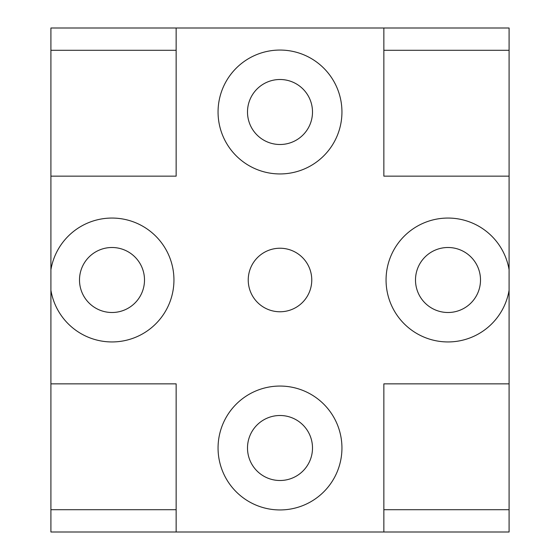 <?xml version="1.0" encoding="UTF-8"?>
<svg xmlns="http://www.w3.org/2000/svg" width="560" height="560" viewBox="0 0 560 560"><rect width="100%" height="100%" fill="white"/><g stroke="black" fill="none" stroke-linecap="round" stroke-linejoin="round"><path stroke-width="0.84" d="M509.089 269.745L509.089 290.255A61.943 61.943 0 0 1 448 341.943A61.943 61.943 0 0 1 386.057 280A61.943 61.943 0 0 1 448 218.057A61.943 61.943 0 0 1 509.089 269.745L509.089 176.148L383.852 176.148L383.852 50.295L509.089 50.295L509.089 176.148M448 247.499A32.501 32.501 0 0 0 415.499 280A32.501 32.501 0 0 0 448 312.501A32.501 32.501 0 0 0 480.501 280A32.501 32.501 0 0 0 448 247.499M280 386.057A61.943 61.943 0 0 0 218.057 448A61.943 61.943 0 0 0 280 509.943A61.943 61.943 0 0 0 341.943 448A61.943 61.943 0 0 0 280 386.057M280 415.499A32.501 32.501 0 0 0 247.499 448A32.501 32.501 0 0 0 280 480.501A32.501 32.501 0 0 0 312.501 448A32.501 32.501 0 0 0 280 415.499M112 341.943A61.943 61.943 0 0 1 50.911 290.255L50.911 269.745A61.943 61.943 0 0 1 112 218.057A61.943 61.943 0 0 1 173.943 280A61.943 61.943 0 0 1 112 341.943M112 247.499A32.501 32.501 0 0 0 79.499 280A32.501 32.501 0 0 0 112 312.501A32.501 32.501 0 0 0 144.501 280A32.501 32.501 0 0 0 112 247.499M280 50.057A61.943 61.943 0 0 0 218.057 112A61.943 61.943 0 0 0 280 173.943A61.943 61.943 0 0 0 341.943 112A61.943 61.943 0 0 0 280 50.057M280 79.499A32.501 32.501 0 0 0 247.499 112A32.501 32.501 0 0 0 280 144.501A32.501 32.501 0 0 0 312.501 112A32.501 32.501 0 0 0 280 79.499M280 311.766A31.766 31.766 0 0 1 248.234 280A31.766 31.766 0 0 1 280 248.234A31.766 31.766 0 0 1 311.766 280A31.766 31.766 0 0 1 280 311.766M50.911 290.255L50.911 532L383.852 532L383.852 383.852L509.089 383.852L509.089 290.255M383.852 509.705L509.089 509.705L509.089 383.852M50.911 383.852L176.148 383.852L176.148 532M383.852 532L509.089 532L509.089 509.705M383.852 50.295L383.852 28L509.089 28L509.089 50.295M50.911 176.148L50.911 50.295L176.148 50.295L176.148 176.148L50.911 176.148L50.911 269.745M50.911 50.295L50.911 28L176.148 28L176.148 50.295M383.852 28L176.148 28M50.911 509.705L176.148 509.705"/></g></svg>
